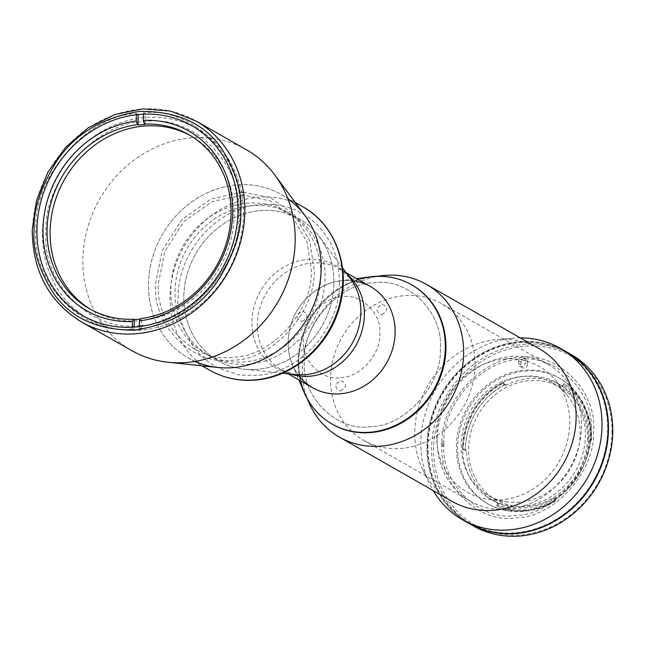 <?xml version="1.0" encoding="UTF-8"?>
<svg xmlns="http://www.w3.org/2000/svg" width="645" height="645" viewBox="0 0 645 645"><rect width="100%" height="100%" fill="white"/><g stroke="black" fill="none" stroke-linecap="round" stroke-linejoin="round"><path stroke-width="0.48" stroke-dasharray="3.23 2.42" d="M140.408 325.346C188.147 325.669 241.778 265.611 238.61 215.365C243.721 164.419 192.226 113.278 144.319 121.72C96.581 121.397 42.949 181.455 46.118 231.7C41.006 282.647 92.501 333.788 140.408 325.346M90.945 309.568A100.225 89.179 -60.3 0 0 92.461 310.455A100.225 89.179 -60.3 0 0 185.446 304.488A100.225 89.179 -60.3 0 0 234.119 215.583A100.225 89.179 -60.3 0 0 191.775 136.329A100.225 89.179 -60.3 0 0 190.235 135.474M143.424 114.165L143.448 112.915C193.145 106.24 244.802 159.549 239.747 212.302C242.786 264.369 188.912 326.636 139.312 328.386L141.142 329.434L141.344 318.944L140.731 318.598M141.344 318.944A100.225 89.179 119.7 0 1 140.481 319.049M139.312 328.386L139.344 326.604M145.077 124.453L145.278 113.963L143.448 112.915M136.345 114.737L136.369 113.52L138.199 114.56L145.278 113.963M141.142 329.434L134.063 330.038L134.12 327.128M134.063 330.038L132.233 328.99L132.265 327.241M132.233 328.99C82.536 335.666 30.879 282.357 35.935 229.604C32.887 177.544 86.761 115.27 136.369 113.52M395.111 332.635A58.284 51.866 -60.3 0 0 370.488 286.549A58.284 51.866 -60.3 0 0 316.421 290.016A58.284 51.866 -60.3 0 0 288.113 341.721A58.284 51.866 -60.3 0 0 312.736 387.806M320.871 276.197A81.722 72.716 119.7 0 1 281.18 348.687A81.722 72.716 119.7 0 1 205.368 353.549A81.722 72.716 119.7 0 1 170.844 288.928A81.722 72.716 119.7 0 1 210.528 216.438A81.722 72.716 119.7 0 1 286.348 211.576A81.722 72.716 119.7 0 1 320.871 276.197M257.323 369.327A81.722 72.716 119.7 0 1 244.133 369.206A81.722 72.716 119.7 0 1 218.357 360.958A81.722 72.716 119.7 0 1 183.833 296.337A81.722 72.716 119.7 0 1 260.37 210.617A81.722 72.716 119.7 0 1 299.336 218.978A81.722 72.716 119.7 0 1 319.557 236.973A81.722 72.716 119.7 0 1 333.86 283.606A81.722 72.716 119.7 0 1 257.323 369.327M243.423 215.325A109.481 97.419 -60.3 0 0 197.177 128.758A109.481 97.419 -60.3 0 0 95.613 135.281A109.481 97.419 -60.3 0 0 42.441 232.394A109.481 97.419 -60.3 0 0 88.696 318.961A109.481 97.419 -60.3 0 0 190.259 312.438A109.481 97.419 -60.3 0 0 243.423 215.325M304.73 215.285A94.057 83.697 -60.3 0 0 209.012 192.049A94.057 83.697 -60.3 0 0 148.519 283.615A94.057 83.697 -60.3 0 0 217.921 367.481M246.317 149.688A115.648 102.902 -60.3 0 0 139.038 156.574A115.648 102.902 -60.3 0 0 82.874 259.161A115.648 102.902 -60.3 0 0 131.725 350.606M243.431 192.178L270.779 197.862L294.7 215.035L309.769 240.948L314.115 269.562C316.727 310.93 272.561 360.402 233.248 360.136C193.79 367.086 151.381 324.967 155.598 283.018L162.29 250.292L182.003 219.526L210.907 199.055L241.415 192.186M521.91 376.438A64.766 57.623 119.7 0 1 552.789 383.065A64.766 57.623 119.7 0 1 567.931 396.167A64.766 57.623 119.7 0 1 580.145 434.279A64.766 57.623 119.7 0 1 519.491 502.205A64.766 57.623 119.7 0 1 507.599 501.939A64.766 57.623 119.7 0 1 488.612 495.578A64.766 57.623 119.7 0 1 461.256 444.365A64.766 57.623 119.7 0 1 521.91 376.438M504.567 358.983A72.474 64.484 119.7 0 1 556.071 381.058A72.474 64.484 119.7 0 1 562.569 454.798A72.474 64.484 119.7 0 1 501.866 499.722A72.474 64.484 119.7 0 1 488.555 499.424A72.474 64.484 119.7 0 1 437.173 427.877A72.474 64.484 119.7 0 1 504.567 358.983M589.675 439.866L590.651 440.503A68.314 60.783 -60.3 0 0 564.149 385.541L564.359 383.88A69.853 62.154 119.7 0 1 591.538 437.713A69.853 62.154 119.7 0 1 591.457 440.084L588.651 439.914M564.173 385.396L563.125 384.799L563.867 383.606A69.853 62.154 119.7 0 1 591.054 437.431A69.853 62.154 119.7 0 1 590.965 439.801M587.482 438.455A64.766 57.623 119.7 0 1 556.03 495.908A64.766 57.623 119.7 0 1 495.949 499.762A64.766 57.623 119.7 0 1 468.593 448.549A64.766 57.623 119.7 0 1 500.044 391.104A64.766 57.623 119.7 0 1 560.118 387.25A64.766 57.623 119.7 0 1 587.482 438.455M465.319 449.992L463.295 449.783A69.853 62.154 119.7 0 1 463.312 448.597A69.853 62.154 119.7 0 1 503.568 382.848L504.713 384.525A68.314 60.783 -60.3 0 0 465.335 448.831A68.314 60.783 -60.3 0 0 465.319 449.992A1.54 1.371 119.7 0 1 466.609 451.315A66.919 59.55 -60.3 0 0 494.876 501.633A66.919 59.55 -60.3 0 0 497.827 503.197A1.54 1.371 119.7 0 1 498.432 505.019A68.314 60.783 -60.3 0 0 555.369 500.181A1.54 1.371 119.7 0 1 556.046 498.254A66.919 59.55 -60.3 0 0 589.288 442.027L588.192 441.398M497.827 503.197L496.723 502.568A1.54 1.371 119.7 0 1 497.279 504.519L498.432 505.019M588.313 439.326A66.919 59.55 -60.3 0 0 561.182 385.387A66.919 59.55 -60.3 0 0 506.47 385.065A1.54 1.371 119.7 0 1 504.713 384.525M562.279 386.008A66.919 59.55 -60.3 0 0 561.19 385.371A1.54 1.371 119.7 0 1 561.182 385.387L562.279 386.008A1.54 1.371 119.7 0 0 564.149 385.541M504.729 384.767A66.919 59.55 -60.3 0 0 465.497 449.388M462.578 446.421A66.919 59.55 119.7 0 1 495.07 387.056A66.919 59.55 119.7 0 1 557.159 383.074A66.919 59.55 119.7 0 1 585.426 435.988A66.919 59.55 119.7 0 1 552.926 495.352A66.919 59.55 119.7 0 1 490.845 499.335A66.919 59.55 119.7 0 1 462.578 446.421M473.277 525.885A98.685 87.809 119.7 0 1 431.586 447.848A98.685 87.809 119.7 0 1 479.509 360.313A98.685 87.809 119.7 0 1 571.059 354.436M468.81 523.337A98.685 87.809 119.7 0 1 427.304 445.405A98.685 87.809 119.7 0 1 475.131 357.935A98.685 87.809 119.7 0 1 566.6 351.888M611.944 432.94A97.145 86.438 -60.3 0 0 524.587 346.18A97.145 86.438 -60.3 0 0 433.609 448.073A97.145 86.438 -60.3 0 0 520.966 534.834A97.145 86.438 -60.3 0 0 611.944 432.94M590.385 435.569A72.321 64.347 -60.3 0 0 559.828 378.381A72.321 64.347 -60.3 0 0 492.74 382.695A72.321 64.347 -60.3 0 0 457.619 446.84A72.321 64.347 -60.3 0 0 488.168 504.027A72.321 64.347 -60.3 0 0 555.264 499.714A72.321 64.347 -60.3 0 0 590.385 435.569M456.394 446.138A72.321 64.347 119.7 0 1 491.514 381.993A72.321 64.347 119.7 0 1 558.61 377.688A72.321 64.347 119.7 0 1 589.159 434.875A72.321 64.347 119.7 0 1 554.039 499.02A72.321 64.347 119.7 0 1 486.951 503.326A72.321 64.347 119.7 0 1 456.394 446.138M527.489 364.32A3.548 3.152 119.7 0 1 520.983 364.877L521.031 362.176A3.548 3.152 119.7 0 1 527.546 361.627L527.489 364.32L525.046 362.925A3.548 3.152 119.7 0 1 518.532 363.482L518.588 360.781A3.548 3.152 119.7 0 1 525.095 360.233L525.046 362.925M496.723 502.568A66.919 59.55 -60.3 0 0 554.95 497.626L556.046 498.254M442.962 441.462C441.019 443.373 440.978 445.115 442.865 446.703L442.962 441.462M590.651 440.503A1.54 1.371 -60.3 0 0 589.288 442.027M555.369 500.181L554.321 499.673A1.54 1.371 119.7 0 1 554.95 497.626M465.142 449.968L464.094 449.372M504.745 384.589A1.54 1.371 119.7 0 1 503.56 383.783L504.608 384.38M563.125 384.799A1.54 1.371 119.7 0 1 561.206 385.396L562.303 386.024M590.723 440.462L591.457 440.084M555.369 500.27L555.369 501.117A69.853 62.154 119.7 0 1 497.158 506.059L498.319 505.116M554.321 499.673L555.369 501.117M503.568 382.848L503.084 382.574L503.56 383.783M563.867 383.606L564.359 383.88M497.158 506.059L496.666 505.785L497.279 504.519M554.885 500.843A69.853 62.154 119.7 0 1 496.666 505.785M463.295 449.783L462.804 449.5A69.853 62.154 119.7 0 1 503.084 382.574M411.76 284.88A80.182 71.345 -60.3 0 0 373.834 276.842A80.182 71.345 -60.3 0 0 301.957 339.399A80.182 71.345 -60.3 0 0 332.304 424.176A80.182 71.345 119.7 0 1 304.65 392.442A80.182 71.345 119.7 0 1 298.74 360.95A80.182 71.345 119.7 0 1 370.367 277.229A80.182 71.345 119.7 0 1 411.76 284.88M299.095 376.003A58.284 51.866 119.7 0 1 292.411 364.61A58.284 51.866 119.7 0 1 340.181 280.857A58.284 51.866 119.7 0 1 342.697 280.583A58.284 51.866 119.7 0 1 353.387 280.817M369.754 276.874A80.182 71.345 -60.3 0 0 304.037 392.096M340.834 377.599C359.789 377.736 381.09 353.879 379.824 333.933C381.856 313.712 361.41 293.402 342.39 296.748C323.435 296.619 302.134 320.476 303.4 340.423C301.368 360.644 321.815 380.953 340.834 377.599M381.816 314.704C388.274 310.672 388.338 307.173 382.017 304.222C375.559 308.262 375.495 311.753 381.816 314.704M302.142 321.468C308.6 317.437 308.665 313.938 302.344 310.987C295.886 315.026 295.821 318.517 302.142 321.468M340.576 391.08C347.034 387.04 347.099 383.549 340.778 380.598C334.32 384.63 334.255 388.129 340.576 391.08M370.956 426.571C337.142 432.529 300.788 396.425 304.4 360.466C302.158 325.007 340.02 282.607 373.713 282.833C407.535 276.874 443.889 312.97 440.277 348.937C442.518 384.396 404.657 426.797 370.956 426.571M437.149 438.963A78.642 69.974 -60.3 0 0 470.366 501.149A78.642 69.974 -60.3 0 0 543.324 496.465A78.642 69.974 -60.3 0 0 581.516 426.708A78.642 69.974 -60.3 0 0 548.29 364.53A78.642 69.974 -60.3 0 0 475.341 369.206A78.642 69.974 -60.3 0 0 437.149 438.963M474.938 365.925A78.642 69.974 119.7 0 1 436.754 435.681A78.642 69.974 119.7 0 1 363.796 440.366A78.642 69.974 119.7 0 1 330.571 378.18A78.642 69.974 119.7 0 1 368.763 308.423A78.642 69.974 119.7 0 1 441.72 303.739A78.642 69.974 119.7 0 1 474.938 365.925M566.415 351.783A98.685 87.809 -60.3 0 0 474.865 357.661A98.685 87.809 -60.3 0 0 426.942 445.195A98.685 87.809 -60.3 0 0 468.625 523.232M520.265 337.891A98.685 87.809 -60.3 0 0 513.251 338.198A98.685 87.809 -60.3 0 0 420.822 441.712A98.685 87.809 -60.3 0 0 429.868 484.387A98.685 87.809 -60.3 0 0 433.174 490.587M538.986 348.566A87.889 78.206 -60.3 0 0 497.077 339.568A87.889 78.206 -60.3 0 0 414.767 431.763A87.889 78.206 -60.3 0 0 422.822 469.77A87.889 78.206 -60.3 0 0 451.895 501.262M308.745 402.117A87.889 78.206 119.7 0 1 302.263 367.602A87.889 78.206 119.7 0 1 380.776 275.826M440.277 348.937C442.518 384.396 404.657 426.797 370.956 426.571C337.142 432.529 300.788 396.425 304.4 360.466C302.158 325.007 340.02 282.607 373.713 282.833C407.535 276.874 443.889 312.97 440.277 348.937M443.921 443.76C440.011 482.71 479.388 521.821 516.024 515.363C552.531 515.613 593.545 469.681 591.118 431.263C595.037 392.305 555.651 353.194 519.015 359.652C482.508 359.402 441.494 405.342 443.921 443.76M428.014 445.348A97.919 87.123 -60.3 0 0 469.375 522.773A97.919 87.123 -60.3 0 0 560.215 516.943A97.919 87.123 -60.3 0 0 607.767 430.086A97.919 87.123 -60.3 0 0 566.399 352.662A97.919 87.123 -60.3 0 0 475.567 358.499A97.919 87.123 -60.3 0 0 428.014 445.348M427.893 445.276A97.919 87.123 -60.3 0 0 469.254 522.7A97.919 87.123 -60.3 0 0 560.094 516.871A97.919 87.123 -60.3 0 0 607.638 430.022A97.919 87.123 -60.3 0 0 566.278 352.597A97.919 87.123 -60.3 0 0 475.438 358.427A97.919 87.123 -60.3 0 0 427.893 445.276M593.489 431.223C595.988 470.745 553.789 518.008 516.226 517.75C478.534 524.393 438.019 484.153 442.043 444.074C439.543 404.552 481.742 357.29 519.306 357.548C556.998 350.904 597.512 391.136 593.489 431.223M183.833 296.337A81.722 72.716 119.7 0 1 223.525 223.847A81.722 72.716 119.7 0 1 299.336 218.978A81.722 72.716 119.7 0 1 333.86 283.606A81.722 72.716 119.7 0 1 294.176 356.096A81.722 72.716 119.7 0 1 218.357 360.958A81.722 72.716 119.7 0 1 183.833 296.337M175.029 291.322A81.722 72.716 119.7 0 1 214.72 218.832A81.722 72.716 119.7 0 1 290.532 213.963A81.722 72.716 119.7 0 1 325.056 278.584A81.722 72.716 119.7 0 1 285.372 351.074A81.722 72.716 119.7 0 1 209.552 355.943A81.722 72.716 119.7 0 1 175.029 291.322M339.52 283.123C339.222 269.642 337.601 259.524 334.666 252.751C332.014 246.116 331.659 244.02 324.096 232.91C317.485 224.025 309.068 216.962 298.853 211.737C294.136 209.149 284.501 206.247 282.437 205.997C279.083 204.755 271.771 204.304 260.483 204.626C217.397 207.109 177.931 251.308 178.173 296.821C176.287 309.689 181.334 326.297 193.323 346.655C200.321 356.137 209.028 363.417 219.437 368.497L237.4 374.374C237.57 375.092 244.173 375.406 257.21 375.317C300.296 372.834 339.762 328.628 339.52 283.123M195.032 361.418A94.057 83.697 119.7 0 1 188.251 357.991A94.057 83.697 119.7 0 1 148.519 283.615A94.057 83.697 119.7 0 1 194.193 200.184A94.057 83.697 119.7 0 1 281.454 194.58A94.057 83.697 119.7 0 1 287.855 198.676M241.964 195.177L212.358 201.546L184.22 221.211L164.975 251.002L158.428 282.776C154.365 323.226 195.258 363.844 233.305 357.137C271.214 357.394 313.809 309.697 311.285 269.795L307.157 242.399L292.838 217.526L270.045 200.901L243.866 195.185M290.581 374.076A58.284 51.866 119.7 0 1 281.994 370.27A58.284 51.866 119.7 0 1 257.371 324.185A58.284 51.866 119.7 0 1 285.671 272.48A58.284 51.866 119.7 0 1 339.746 269.013A58.284 51.866 119.7 0 1 347.389 274.464M345.978 272.561L339.746 269.013L350.461 278.6A59.332 52.793 -60.3 0 0 307.488 259.467A59.332 52.793 -60.3 0 0 251.921 321.71A59.332 52.793 -60.3 0 0 295.7 374.608L281.994 370.27L288.218 373.826M81.359 321.879A115.648 102.902 119.7 0 1 32.5 230.426A115.648 102.902 119.7 0 1 88.663 127.847A115.648 102.902 119.7 0 1 195.951 120.962M506.47 385.065L505.374 384.436M518.532 363.482L520.983 364.877M525.095 360.233L527.546 361.627M521.031 362.176L518.588 360.781M465.505 450.686L466.609 451.315M303.005 206.868A94.057 83.697 -60.3 0 0 258.153 197.249A94.057 83.697 -60.3 0 0 170.062 295.91A94.057 83.697 -60.3 0 0 209.802 370.278M89.405 308.713L92.461 310.455M188.719 134.587L191.775 136.329M205.368 353.549L209.552 355.943M342.479 267.86L319.557 236.973M282.389 373.213L244.133 369.206M286.348 211.576L290.532 213.963M191.67 125.622L197.177 128.758M83.189 315.824L88.696 318.961M567.931 396.167L556.071 381.058M488.612 495.578L495.949 499.762M496.795 502.6L497.892 503.229M557.159 383.074L561.19 385.371M558.61 377.688L559.828 378.381M486.951 503.326L488.168 504.027M520.031 366.279L522.482 367.674M523.603 357.427L526.046 358.822M490.845 499.335L494.876 501.633M464.86 449.525L465.956 450.154M504.108 384.428L505.212 385.057M552.789 383.065L560.118 387.25M507.599 501.939L488.555 499.424M292.411 364.61L298.877 379.905M340.181 280.857L356.637 278.64M470.366 501.149L363.796 440.366M548.29 364.53L441.72 303.739M422.822 469.77L429.868 484.387M304.65 392.442L307.455 399.078M370.367 277.229L377.502 276.262M497.077 339.568L513.251 338.198M188.251 357.991L201.958 365.812M281.454 194.58L295.16 202.401"/><path stroke-width="0.97" d="M140.481 319.049A100.225 89.179 119.7 0 1 134.265 319.549L133.652 319.202A100.225 89.179 119.7 0 1 89.405 308.713A100.225 89.179 119.7 0 1 47.061 229.459A100.225 89.179 119.7 0 1 137.393 124.703L137.998 125.049L138.199 114.56M190.235 135.474A100.225 89.179 -60.3 0 0 97.992 142.843A100.225 89.179 -60.3 0 0 50.117 231.2A100.225 89.179 -60.3 0 0 90.945 309.568M139.344 326.604L139.449 320.896L140.731 318.598A100.225 89.179 -60.3 0 0 231.063 213.842A100.225 89.179 -60.3 0 0 188.719 134.587A100.225 89.179 -60.3 0 0 144.464 124.098L145.077 124.453A100.225 89.179 -60.3 0 0 137.998 125.049M139.449 320.896A103.313 91.929 -60.3 0 0 232.668 212.906A103.313 91.929 -60.3 0 0 143.303 120.405L143.424 114.165M143.303 120.405L144.464 124.098M134.12 327.128L134.265 319.549M137.393 124.703L136.224 121.01L136.345 114.737M133.652 319.202L132.378 321.5A103.313 91.929 119.7 0 1 43.013 229.007A103.313 91.929 119.7 0 1 136.224 121.01M132.265 327.241L132.378 321.5M288.218 373.826L312.736 387.806A58.284 51.866 -60.3 0 0 366.811 384.339A58.284 51.866 -60.3 0 0 395.111 332.635M237.924 212.189A109.481 97.419 -60.3 0 0 191.67 125.622A109.481 97.419 -60.3 0 0 90.107 132.144A109.481 97.419 -60.3 0 0 36.942 229.249A109.481 97.419 -60.3 0 0 83.189 315.824A109.481 97.419 -60.3 0 0 184.752 309.302A109.481 97.419 -60.3 0 0 237.924 212.189M168.2 362.272L217.921 367.481A94.057 83.697 -60.3 0 0 321.194 268.957A94.057 83.697 -60.3 0 0 304.73 215.285L274.931 175.142A115.648 102.902 -60.3 0 0 246.317 149.688L195.951 120.962A115.648 102.902 119.7 0 1 244.81 212.407A115.648 102.902 119.7 0 1 188.646 314.986A115.648 102.902 119.7 0 1 81.359 321.879L131.725 350.606A115.648 102.902 -60.3 0 0 168.2 362.272A115.648 102.902 -60.3 0 0 295.176 241.133A115.648 102.902 -60.3 0 0 274.931 175.142M241.415 192.186L243.431 192.178M566.6 351.888A98.685 87.809 119.7 0 1 566.778 351.993L571.059 354.436A98.685 87.809 119.7 0 1 612.75 432.464A98.685 87.809 119.7 0 1 564.827 520.007A98.685 87.809 119.7 0 1 473.277 525.885L468.996 523.442A98.685 87.809 119.7 0 1 468.81 523.337M566.778 351.993A98.685 87.809 119.7 0 1 608.469 430.03A98.685 87.809 119.7 0 1 560.545 517.564A98.685 87.809 119.7 0 1 468.996 523.442M298.877 379.905L304.037 392.096A80.182 71.345 -60.3 0 0 331.998 424.007A80.182 71.345 -60.3 0 0 370.23 432.206A80.182 71.345 -60.3 0 0 442.156 369.472A80.182 71.345 -60.3 0 0 411.454 284.703A80.182 71.345 -60.3 0 0 373.221 276.495A80.182 71.345 -60.3 0 0 369.754 276.874L356.637 278.64M370.843 432.561A80.182 71.345 -60.3 0 0 442.768 369.819A80.182 71.345 -60.3 0 0 412.066 285.05A80.182 71.345 -60.3 0 0 411.76 284.88A80.182 71.345 119.7 0 1 445.937 348.453A80.182 71.345 119.7 0 1 406.834 419.685A80.182 71.345 119.7 0 1 332.304 424.176A80.182 71.345 -60.3 0 0 332.61 424.354A80.182 71.345 -60.3 0 0 370.843 432.561M353.387 280.817A58.284 51.866 119.7 0 1 394.732 338.351A58.284 51.866 119.7 0 1 340.528 393.772A58.284 51.866 119.7 0 1 299.095 376.003M433.174 490.587A98.685 87.809 -60.3 0 0 462.513 519.749L468.625 523.232A98.685 87.809 -60.3 0 0 560.183 517.355A98.685 87.809 -60.3 0 0 608.106 429.82A98.685 87.809 -60.3 0 0 566.415 351.783L560.303 348.3A98.685 87.809 -60.3 0 0 520.265 337.891M462.513 519.749A98.685 87.809 -60.3 0 0 554.063 513.871A98.685 87.809 -60.3 0 0 601.995 426.329A98.685 87.809 -60.3 0 0 560.303 348.3M339.391 437.1L451.895 501.262A87.889 78.206 -60.3 0 0 533.431 496.029A87.889 78.206 -60.3 0 0 576.114 418.065A87.889 78.206 -60.3 0 0 538.986 348.566L426.482 284.405A87.889 78.206 119.7 0 1 463.618 353.903A87.889 78.206 119.7 0 1 420.935 431.86A87.889 78.206 119.7 0 1 339.391 437.1A87.889 78.206 119.7 0 1 308.745 402.117L307.455 399.078M377.502 276.262L380.776 275.826A87.889 78.206 119.7 0 1 426.482 284.405M287.855 198.676A94.057 83.697 119.7 0 1 321.194 268.957A94.057 83.697 119.7 0 1 195.032 361.418M243.866 195.185L241.964 195.177M282.389 373.213L295.7 374.608A59.332 52.793 -60.3 0 0 305.279 374.697A59.332 52.793 -60.3 0 0 360.845 312.462A59.332 52.793 -60.3 0 0 350.461 278.6L342.479 267.86M347.389 274.464A58.284 51.866 119.7 0 1 364.369 315.099A58.284 51.866 119.7 0 1 290.581 374.076M34.112 229.491C33.097 210.609 40.401 188.171 56.034 162.161C74.489 134.112 102.321 117.197 139.53 111.424C176.641 110.892 203.917 123.122 221.348 148.124C236.03 171.562 242.496 192.839 240.754 211.947C241.77 230.829 234.458 253.275 218.832 279.285C200.377 307.334 172.546 324.242 135.337 330.022C98.225 330.554 70.95 318.324 53.519 293.314C38.837 269.884 32.371 248.607 34.112 229.491M342.737 281.244A94.057 83.697 -60.3 0 0 303.005 206.868C335.255 224.549 350.856 267.151 339.802 305.883C329.756 345.406 293.451 377.438 255.283 380.066C238.892 381.372 223.734 378.107 209.802 370.278A94.057 83.697 -60.3 0 0 254.646 379.905A94.057 83.697 -60.3 0 0 342.737 281.244M345.978 272.561L370.488 286.549M195.951 120.962L170.409 111.061L142.666 108.884L114.665 114.584L88.365 127.726L65.588 147.383L47.899 172.191L36.523 200.426L32.25 230.128C32.637 271.295 49.004 301.876 81.359 321.879M411.454 284.703L412.066 285.05M331.998 424.007L332.61 424.354M201.958 365.812L209.802 370.278M295.16 202.401L303.005 206.868"/></g></svg>
